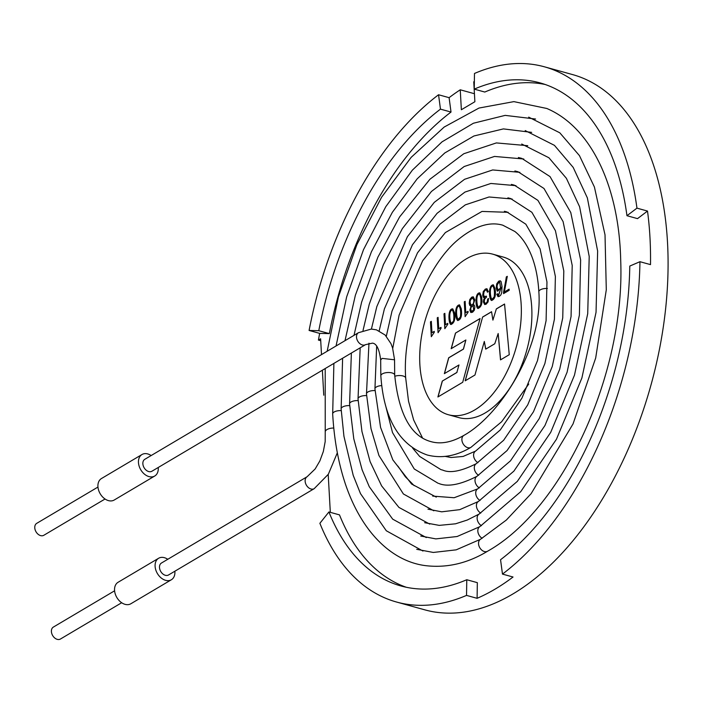 <?xml version="1.0" encoding="UTF-8"?>
<svg xmlns="http://www.w3.org/2000/svg" width="703" height="703" viewBox="0 0 703 703"><rect width="100%" height="100%" fill="white"/><g stroke="black" fill="none" stroke-linecap="round" stroke-linejoin="round"><path stroke-width="1.05" d="M358.468 332.704A6.942 4.912 59.4 0 0 356.887 339.189A6.942 4.912 59.4 0 0 362.353 344.971A6.942 4.912 59.4 0 0 365.542 344.646L151.901 471.238A6.942 4.912 59.4 0 1 148.711 471.564A6.942 4.912 59.4 0 1 142.858 463.752A6.942 4.912 59.4 0 1 144.818 459.296L358.468 332.704L371.316 329.057L376.43 329.839L385.147 335.032L390.973 343.635L392.573 347.941L394.568 359.795L382.124 358.389L380.675 359.945L380.833 375.815C383.794 418.654 399.26 445.052 427.222 454.999C441.519 458.69 456.089 456.142 470.931 447.354L501.626 421.756L528.753 384.04M365.542 344.646L372.467 343.143C376.58 343.539 379.312 349.171 380.675 360.041L380.675 359.945M121.672 602.743L60.44 639.027A6.942 4.912 -120.6 0 1 52.672 635.556A6.942 4.912 -120.6 0 1 53.358 627.085L114.598 590.801M167.771 559.289A12.496 8.831 59.4 0 0 158.623 558.261L118.086 582.277A12.496 8.831 59.4 0 0 115.248 593.956A12.496 8.831 59.4 0 0 125.09 604.352A12.496 8.831 59.4 0 0 130.828 603.772L171.365 579.755A12.496 8.831 59.4 0 0 174.854 571.231M386 407.142L392.511 432.582L414.252 468.971L437.978 483.207M414.199 485.685L405.332 476.748L397.845 466.036L405.569 476.88L414.199 485.685M478.62 475.298A6.942 4.912 59.4 0 1 474.455 469.279A6.942 4.912 59.4 0 1 476.265 463.699C461.326 471.221 450.175 473.365 442.802 470.131L440.886 469.604L419.673 456.458L412.626 448.083M441.141 469.674L442.987 470.184M159.493 567.488A6.942 4.912 59.4 0 0 162.824 573.938A6.942 4.912 59.4 0 0 168.527 574.975L314.171 488.682A6.942 4.912 -120.6 0 1 311.376 489.095A6.942 4.912 -120.6 0 1 305.594 483.453A6.942 4.912 -120.6 0 1 307.097 476.739L161.453 563.033A6.942 4.912 59.4 0 0 159.493 567.488M151.136 455.553A12.496 8.831 59.4 0 0 141.988 454.516A12.496 8.831 59.4 0 0 139.15 466.203A12.496 8.831 59.4 0 0 148.992 476.599A12.496 8.831 59.4 0 0 154.73 476.019A12.496 8.831 59.4 0 0 158.219 467.495M141.988 454.516L101.452 478.541A12.496 8.831 59.4 0 0 98.613 490.219A12.496 8.831 59.4 0 0 108.455 500.615A12.496 8.831 59.4 0 0 114.194 500.035L154.73 476.019M158.623 558.261A12.496 8.831 59.4 0 0 155.785 569.94A12.496 8.831 59.4 0 0 165.627 580.335A12.496 8.831 59.4 0 0 171.365 579.755M97.963 487.056L36.723 523.348A6.942 4.912 59.4 0 0 35.15 529.834A6.942 4.912 59.4 0 0 40.616 535.616A6.942 4.912 59.4 0 0 43.806 535.291L105.046 499.007M501.098 287.246L498.55 295.453L497.698 293.757L496.801 294.293L498.023 296.666L499.429 296.332L500.87 294.909L501.722 292.72L502.03 286.578L501.072 281.551L500.228 280.796L498.708 281.156L496.731 283.81L496.23 287.87L497.083 290.84L497.706 291.244L501.134 287.263M501.221 287.29L498.594 295.462M497.706 293.828L496.801 294.293M496.889 294.311L498.067 296.675M500.272 280.813L498.796 281.182L496.819 283.827L496.318 287.896L497.75 291.253M498.304 290.023L500.615 287.905L499.719 282.017M500.527 287.879L499.675 282.008C496.801 284.117 496.327 286.78 498.26 290.005L500.615 287.905M509.113 289.161L504.359 291.982L507.294 276.341L506.336 276.903L503.576 293.617L509.174 290.304L509.113 289.161M509.113 289.241L504.359 291.982M507.294 276.411L506.336 276.903M506.424 276.929L503.515 292.483M503.603 292.501L503.664 293.573M488.339 291.657L487.434 292.193L486.397 289.908L485.369 290.146L484.015 291.798L483.602 294.724L484.262 296.613L486.423 296.139L486.476 297.184L484.666 299.003L484.279 301.35L484.815 303.142L486.089 303.16L487.311 301.631L487.671 299.047L488.576 298.511L488.058 301.93L486.142 304.206L484.675 304.531L483.392 302.035L483.682 299.627L484.806 297.703L483.348 297.343L482.715 295.304L483.26 291.578L485.316 289.091L486.924 288.713L488.339 291.657M471.195 305.893L469.789 305.445L469.182 303.257L469.771 299.531L471.731 297.141L473.26 296.807L474.789 299.935L473.189 304.671L474.358 305.278L474.877 307.088L474.332 310.216L472.583 312.246L470.702 312.378L469.868 310.049L471.186 305.849M461.221 308.635C462.231 315.665 461.071 319.628 457.723 320.533C455.034 318.687 454.296 305.207 459.551 304.882L461.221 308.635M444.823 328.688L443.997 313.846L444.841 313.345L445.474 324.698L447.749 323.354L447.802 324.285L444.823 328.688M431.308 336.702L430.473 321.851L431.317 321.35L431.958 332.712L434.234 331.359L434.287 332.291L431.308 336.702M474.736 409.954A83.288 47.47 105.4 0 1 448.329 414.717A83.288 47.47 105.4 0 1 424.761 321.789A83.288 47.47 105.4 0 1 492.689 254.143A83.288 47.47 105.4 0 1 520.501 325.419A83.288 47.47 105.4 0 1 474.736 409.954M444.349 373.644L458.98 364.971L456.862 372.441L442.275 381.088L437.907 396.975L462.715 382.274L480.052 318.538L455.474 333.099L451.168 348.688L465.878 339.98L463.374 349.083L448.672 357.792L444.349 373.644M494.78 343.758L485.729 349.127L484.305 341.438L474.964 375.015L465.166 380.824L482.61 317.027L491.555 311.719L492.908 320.111L496.353 308.881L504.552 304.021L509.253 354.699L500.518 359.874L498.172 333.53L494.78 343.758M438.066 332.695L437.24 317.844L438.074 317.352L438.716 328.705L440.992 327.361L441.045 328.292L438.066 332.695M454.463 312.642C455.562 319.021 454.393 322.985 450.957 324.54C448.461 323.846 447.495 308.38 452.776 308.881L454.463 312.642M465.114 316.666L464.279 301.824L465.131 301.323L465.764 312.677L468.04 311.332L468.093 312.264L465.114 316.666M481.511 296.613C482.706 302.923 481.537 306.895 478.014 308.512C475.597 308.028 474.402 292.641 479.833 292.861L481.511 296.613M495.035 288.599C496.169 295.278 495 299.241 491.529 300.497C488.928 299.25 488.084 284.891 493.348 284.838L495.035 288.599M448.329 414.717L458.892 417.626A83.288 47.47 -74.6 0 0 485.29 412.872A83.288 47.47 -74.6 0 0 531.055 328.336A83.288 47.47 -74.6 0 0 503.243 257.061L492.689 254.143M639.95 261.701L629.783 266.068A260.98 148.728 105.4 0 1 500.554 559.72L502.478 574.105A277.641 158.219 -74.6 0 0 639.95 261.701L650.503 264.618A277.641 158.219 -74.6 0 0 647.507 211.058L637.524 218.633L626.962 215.716L636.953 208.141A277.641 158.219 -74.6 0 0 544.438 66.811A277.641 158.219 -74.6 0 0 474.481 73.463L474.244 89.123L484.798 92.04A260.98 148.728 105.4 0 1 545.238 84.501M474.367 81.478A277.641 158.219 -74.6 0 0 473.76 81.794L474.877 101.733L461.361 109.738L460.245 89.799A277.641 158.219 -74.6 0 0 449.103 97.673L451.018 112.049A260.98 148.728 -74.6 0 0 329.338 333.617L319.654 333.38A277.641 158.219 -74.6 0 0 318.424 340.085L320.612 338.784L321.499 354.611M322.369 370.226L323.767 395.209M328.204 474.472L330.322 512.346M328.925 511.96A260.98 148.728 -74.6 0 0 401.018 585.986A260.98 148.728 -74.6 0 0 466.774 579.738L466.537 595.397A277.641 158.219 105.4 0 1 396.58 602.04A277.641 158.219 105.4 0 1 319.883 523.287L328.925 511.96L339.479 514.877A260.98 148.728 -74.6 0 0 406.343 587.277M466.774 579.738L477.337 582.655L477.091 598.315A277.641 158.219 -74.6 0 0 513.032 577.014L502.478 574.105M480.659 304.847C481.265 300.225 480.843 296.613 479.384 294.003C475.492 294.434 476.783 306.025 478.453 307.36L480.747 304.865C481.353 300.251 480.931 296.64 479.472 294.03L479.428 294.021M494.183 296.833C494.789 292.22 494.367 288.608 492.908 285.989C489.016 286.411 490.307 298.019 491.977 299.355L494.271 296.851C494.877 292.246 494.455 288.634 492.996 286.016L492.952 286.007M492.021 299.364L494.271 296.851M491.573 300.515C489.051 299.162 488.163 285.049 493.392 284.856M453.62 320.867C454.226 316.253 453.795 312.642 452.337 310.032C448.452 310.445 449.727 322.071 451.414 323.389L453.707 320.893C454.314 316.28 453.883 312.668 452.424 310.058L452.38 310.049M458.215 319.39L460.465 316.886C461.071 312.264 460.641 308.652 459.173 306.051L459.129 306.042M460.377 316.868C460.983 312.246 460.553 308.635 459.085 306.025C455.219 306.464 456.493 318.064 458.171 319.382L460.465 316.886M451.458 323.398L453.707 320.893M451.001 324.549C448.576 323.723 447.583 308.538 452.82 308.898M465.193 316.622L464.279 301.824M457.767 320.542C455.166 318.591 454.375 305.366 459.595 304.891M473.673 309.759L473.11 305.638C470.641 306.983 470.149 308.907 471.634 311.403L473.76 309.786L473.154 305.656M473.875 300.357L472.776 297.975C469.903 299.68 469.367 302.026 471.177 305.005C472.943 304.821 473.84 303.274 473.875 300.357L472.82 297.984M471.678 311.411L473.76 309.786M471.221 305.023L471.265 305.032C473.031 304.847 473.927 303.292 473.963 300.383M473.189 304.707L473.725 304.733M471.151 312.58L469.955 310.076L471.282 305.919M470.465 305.954L469.27 303.283L469.859 299.557L471.818 297.167L473.304 296.824M468.049 311.403L465.764 312.677M464.367 301.851L465.131 301.394M444.911 328.644L444.085 313.872L444.841 313.415M445.474 324.698L447.758 323.424M440.992 327.431L438.716 328.705M438.154 332.642L437.24 317.844M437.328 317.87L438.083 317.422M431.387 336.649L430.561 321.877L431.326 321.429M431.958 332.712L434.243 331.438M487.513 292.14L486.441 289.917M484.639 296.798L486.423 296.209M478.497 307.378L480.747 304.865M478.058 308.52C475.72 307.905 474.49 292.8 479.877 292.87M485.219 303.371L486.177 303.178L487.399 301.649L487.671 299.047M487.759 299.074L488.576 298.59M484.719 304.548L483.479 302.062L484.806 297.747M484.007 297.764L482.803 295.322L483.356 291.604L485.404 289.118L486.968 288.731M396.58 602.04L424.726 609.817A277.641 158.219 -74.6 0 0 651.171 384.339A277.641 158.219 -74.6 0 0 572.594 74.588L544.438 66.811M460.245 89.799L474.428 93.719M636.953 208.141L647.507 211.058M466.537 595.397L477.091 598.315M318.424 340.085L320.726 340.718M309.1 330.463A277.641 158.219 105.4 0 1 438.549 94.756L440.465 109.141A260.98 148.728 -74.6 0 0 318.784 330.7L309.1 330.463L319.654 333.38M438.549 94.756L449.103 97.673M318.784 330.7L329.338 333.617M440.465 109.141L451.018 112.049M474.244 89.123A260.98 148.728 105.4 0 1 540.009 82.875A260.98 148.728 105.4 0 1 626.962 215.716M465.878 339.98L463.462 349.11L448.76 357.818L444.463 373.574M456.862 372.441L458.98 364.971M456.95 372.467L442.275 381.088M442.363 381.114L438.022 396.905M480.026 318.626L455.474 333.099M455.562 333.125L451.282 348.626M485.799 349.083L484.305 341.438M465.281 380.762L482.61 317.027M482.697 317.044L491.573 311.789M496.353 308.881L492.908 320.111M496.441 308.907L504.561 304.1M500.606 359.822L498.172 333.53M438.628 483.392C447.442 487.179 460.228 484.815 476.968 476.3A6.942 4.912 59.4 0 0 475.158 481.88A6.942 4.912 59.4 0 0 479.323 487.9M381.676 385.587A6.942 2.909 176.8 0 0 374.936 388.873L380.569 427.389L392.836 459.867L411.598 484.033L436.291 497.118M375.033 390.587A6.942 2.909 176.8 0 0 366.483 393.882L371.026 428.751L378.926 455.491L403.39 493.972L433.813 510.791M432.688 496.107L454.138 497.733L477.68 488.893A6.942 4.912 59.4 0 0 475.861 494.473A6.942 4.912 59.4 0 0 480.035 500.492M366.588 395.596A6.942 2.909 176.8 0 0 358.029 398.891L361.948 431.501L370.112 461.643L381.632 485.905L398.926 507.408L429.735 524.104M427.978 509.174L441.704 511.819L459.718 509.657L478.383 501.494A6.942 4.912 59.4 0 0 476.564 507.074A6.942 4.912 59.4 0 0 480.738 513.093M358.135 400.605A6.942 2.909 176.8 0 0 349.576 403.9L353.776 438.769L362.124 469.85L369.268 486.704L392.687 519.157L426.299 537.558M424.674 522.707L439.226 525.378L455.553 523.805L467.275 520.035L479.086 514.086A6.942 4.912 59.4 0 0 477.275 519.675A6.942 4.912 59.4 0 0 481.441 525.695M349.681 405.613A6.942 2.909 176.8 0 0 341.131 408.9L343.934 436.255L353.205 475.351L360.498 493.629L386.316 530.774L422.96 551.038M420.719 536.02L435.86 538.893L457.117 536.512L479.789 526.688A6.942 4.912 59.4 0 0 477.978 532.268A6.942 4.912 59.4 0 0 482.144 538.287M341.227 410.622A6.942 2.909 176.8 0 0 332.677 413.909C334.127 439.709 338.415 463.207 345.524 484.411C362.528 534.35 393.68 562.189 426.624 565.766C447.574 567.998 467.89 563.147 487.566 551.231A6.942 4.912 59.4 0 1 485.008 551.679A6.942 4.912 59.4 0 1 479.042 546.143A6.942 4.912 59.4 0 1 480.492 539.28L456.185 549.843L433.294 552.453L416.712 549.315M333.784 428.057A6.942 3.199 174.3 0 0 325.234 432.002L325.19 441.572L323.327 451.511L319.874 460.904L315.155 468.963L307.097 476.739M380.833 375.815A6.942 2.909 176.8 0 1 387.599 372.528A6.942 2.909 176.8 0 1 394.691 375.042C398.742 413.953 410.798 436.141 430.851 441.598C440.711 444.445 451.713 442.38 463.848 435.412A6.942 4.903 59.3 0 0 462.275 441.906A6.942 4.903 59.3 0 0 467.741 447.679A6.942 4.903 59.3 0 0 470.931 447.354M463.848 435.412C500.518 415.121 543.147 347.37 538.841 291.745A6.942 2.909 -3.2 0 1 547.382 288.458M538.841 291.745C538.111 279.056 535.95 267.773 532.373 257.896C527.944 246.015 522.118 237.219 514.895 231.507L502.794 225.197C490.123 221.498 475.957 225.733 460.298 237.913C427.45 263.282 402.002 327.739 405.701 378.082A6.942 2.909 176.8 0 0 401.879 375.727A6.942 2.909 176.8 0 0 394.77 376.281M445.166 456.388L451.001 457.521L463.119 456.44L475.562 451.106A6.942 4.912 59.4 0 0 473.752 456.678A6.942 4.912 59.4 0 0 477.917 462.697M477.68 488.893L510.466 460.852L539.192 418.663L559.676 369.356L571.064 316.473L572.207 265.435L563.094 221.612L543.981 188.483L518.014 171.752L514.895 170.952M523.788 159.001L494.517 156.435L464.182 166.523L431.44 191.471L402.371 228.589L383.443 264.6L369.224 304.364L363.012 330.515M360.182 347.818L358.029 398.891M478.383 501.494L513.875 471.133L544.948 425.517L567.084 372.23L579.395 315.085L580.625 259.917L570.766 212.508L550.027 176.585L521.767 158.377L518.383 157.507M527.76 145.697L496.38 142.92L463.804 153.737L429.946 179.23L399.612 216.928L377.854 257.219L361.632 302.105L354.004 335.349M351.377 353.038L349.576 403.9M479.086 514.086L517.294 481.414L550.704 432.371L574.492 375.103L587.717 313.696L589.211 256.463L579.597 206.744L566.381 178.29L548.911 157.762L521.714 144.027M531.661 132.366L503.418 128.904L473.936 135.987L444.771 152.973L417.178 178.834L392.362 212.306L371.43 251.753L355.375 295.26L344.988 340.691M342.616 358.231L341.131 408.9M479.789 526.688L520.712 491.705L556.46 439.226L581.899 377.977L596.039 312.317L597.638 251.085L587.348 197.868L573.182 167.384L554.43 145.345L525.203 130.582M535.572 119.035L505.167 115.38L473.409 123.236L442.011 141.865L412.353 170.17L385.78 206.7L363.513 249.653L346.658 296.877L336.043 345.99M333.89 363.398L332.677 413.909M337.335 452.794L328.354 474.235L314.171 488.682M508.164 212.315L481.986 211.436L445.377 232.561L422.626 260.787L399.111 315.093L392.722 348.442M405.701 378.082L408.522 401.167L413.654 419.972L422.512 437.96M475.562 451.106L500.22 430.008L521.934 398.109L537.461 360.727L546.099 320.638L546.96 282L540.097 248.941L525.826 224.187L506.749 211.875L504.394 211.278M512.074 198.993L489.051 196.981L465.324 204.863L439.946 224.187L417.494 252.843L391.993 311.139L386.307 336.254M394.691 375.042L394.559 360.156M476.265 463.699L503.629 440.289L527.689 404.954L544.869 363.6L554.421 319.25L555.379 276.481L547.76 239.837L531.872 212.288L510.501 198.501L507.909 197.842M515.976 185.662L490.879 183.465L464.947 192.077L437.108 213.281L412.45 244.758L384.4 308.881L379.172 330.867M376.659 346.394L374.936 388.873M476.968 476.3L507.048 450.57L533.445 411.809L552.277 366.474L562.743 317.861L563.797 270.963L555.432 230.725L537.927 200.381L514.262 185.126L511.397 184.397M519.886 172.332L492.698 169.95L464.56 179.3L434.269 202.376L407.415 236.674L376.817 306.622L371.412 329.057M368.97 343.178L366.483 393.882M528.682 117.137L559.808 132.814L579.439 155.609L594.413 187.016L605.019 234.846L606.294 289.803L595.687 358.012L573.024 423.962L531.108 493.673L506.38 520.018L480.492 539.28M327.167 351.254L338.424 296.921L356.887 244.644L381.58 197.253L411.176 157.34L444.182 127.05L478.989 108.051L513.893 101.627L546.767 108.464C591.399 127.348 619.264 187.121 620.723 260.98C625.072 373.188 563.472 508.752 487.566 551.231M325.208 368.548L325.234 432.002"/></g></svg>
